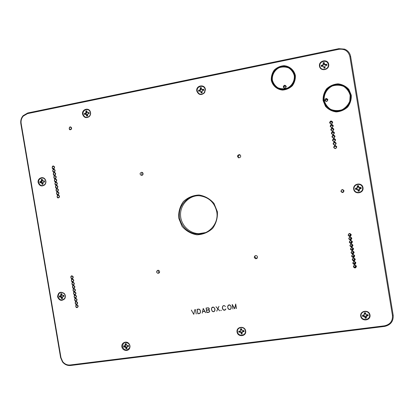 <?xml version="1.0" encoding="UTF-8"?>
<svg xmlns="http://www.w3.org/2000/svg" width="414" height="414" viewBox="0 0 414 414"><rect width="100%" height="100%" fill="white"/><g stroke="black" fill="none" stroke-linecap="round" stroke-linejoin="round"><path stroke-width="0.62" d="M142.359 175.272C141.5 174.31 141.562 173.414 142.551 172.591M238.919 157.91C237.807 156.337 238.195 155.333 240.079 154.908M159.457 272.603C158.251 272.231 157.848 271.444 158.241 270.238M257.389 257.896L256.545 258.134C255.164 257.87 254.662 257.073 255.045 255.733M197.318 195.734C187.744 196.598 180.106 205.561 180.545 215.264C180.871 224.968 189.182 233.387 198.777 233.646L205.582 232.57M361.096 316.048C360.19 310.862 368.745 309.75 369.562 314.961C370.458 320.162 361.903 321.243 361.096 316.048M365.841 317.176L366.007 315.773L367.342 315.225L368.181 315.696L366.354 316.249L366.333 318.107L365.841 317.176L365.262 317.253L365.2 318.252L366.333 318.107M365.2 318.252L364.579 316.477L362.654 316.405L363.197 315.753L363.663 315.696L363.751 316.265M365.179 313.165L365.448 312.756L366.069 314.531L366.902 314.743L365.79 314.469L365.179 313.165L364.599 313.238L364.439 314.64L362.473 315.313L362.654 316.405M364.299 314.759L364.32 312.901L364.599 313.238M365.448 312.756L364.32 312.901M366.902 314.743L368.005 314.604L368.181 315.696M365.262 317.253L365.189 316.798L365.029 317.186M365.189 316.798L364.651 315.949L364.579 316.477M364.651 315.949L363.663 315.696M363.104 315.23L363.197 315.753M367.342 315.225L367.259 314.697M366.876 315.282L367.083 315.835M366.007 315.773L366.354 316.249M365.769 316.726L366.157 317.041M365.257 313.615L365.624 313.822M365.79 314.469L366.069 314.531M364.677 313.688L364.496 313.967M354.068 189.136C353.158 183.909 361.748 182.476 362.571 187.733C363.471 192.976 354.881 194.378 354.068 189.136M358.85 190.409L359.016 188.981L359.89 188.448L361.184 188.525L359.347 189.151L359.326 191.04L358.85 190.409L358.27 190.502L358.193 191.227L359.326 191.04M358.193 191.227L357.567 189.446L355.631 189.441L356.661 188.981L356.733 189.26M356.195 189.058L356.102 188.494L355.45 188.344L355.631 189.441M355.45 188.344L357.282 187.718L357.303 185.829L357.603 186.455L358.188 186.362L358.798 187.661L360.263 187.806L360.356 188.37M358.188 186.362L358.436 185.643L357.303 185.829M358.436 185.643L359.062 187.423L361.003 187.423L360.263 187.806M361.184 188.525L361.003 187.423M358.27 190.502L358.017 190.15M358.193 190.047L357.567 189.446M357.66 189.203L356.661 188.981M356.102 188.494L357.442 187.884L357.603 186.455M359.89 188.448L360.076 188.712M359.016 188.981L359.347 189.151M358.778 189.954L359.15 189.964M358.26 186.817L358.617 186.719M358.798 187.661L359.062 187.423M359.797 187.884L359.895 187.609M122.378 346.668C122.984 342.383 125.132 341.421 128.811 343.77C129.805 345.053 130.022 346.425 129.473 347.889C126.705 351 124.34 350.591 122.378 346.668M126.948 346.901L127.905 345.938L128.309 345.887L128.531 346.399L126.948 346.901L126.958 348.624L125.975 348.748L125.411 347.098L123.734 347.015L124.712 346.347L125.116 346.295L124.692 346.891M126.172 343.967L125.778 345.323L123.563 346L123.734 347.015M124.516 345.876L125.142 345.499L125.137 343.77L125.897 344.018M128.531 346.399L128.361 345.385L126.679 345.302L126.115 343.646L125.137 343.77M126.808 347.739L125.975 348.748M126.529 347.755L126.456 347.336L125.809 347.76M126.456 347.336L125.985 346.539L125.411 347.098M125.985 346.539L125.116 346.295M124.624 345.856L124.712 346.347M128.309 345.887L128.231 345.4M127.905 345.938L127.574 346.523M125.778 345.323L125.142 345.499M125.97 344.443L125.302 344.764M38.662 182.47C37.84 178.703 42.963 176.323 45.028 179.521C46.104 181.322 45.985 183.009 44.676 184.592C41.912 186.393 39.904 185.689 38.662 182.47M43.651 182.067L44.567 181.901L43.051 182.476L42.978 184.235L42.13 184.37L41.576 182.745L39.967 182.745L40.883 182.579M41.09 182.408L41.002 181.891L39.796 181.741L39.967 182.745M39.796 181.741L41.307 181.166L41.291 179.448L42.352 179.992M44.546 181.777L44.458 181.26L42.787 180.897L42.233 179.272L41.291 179.448M42.787 180.897L44.396 180.897L44.458 181.26M44.567 181.901L44.396 180.897M42.989 183.712L42.13 184.37M42.844 183.723L42.777 183.309L41.964 183.392M42.777 183.309L42.311 182.538L41.576 182.745M42.311 182.538L41.478 182.336M41.002 181.891L42.109 181.337L42.218 180.033M44.065 181.327L43.48 181.063M41.39 181.824L40.712 181.575M42.109 181.337L41.307 181.166M42.29 180.447L41.457 180.426M58.074 296.714C58.581 292.558 60.615 291.528 64.165 293.64C65.396 295.203 65.526 296.817 64.563 298.489C61.779 300.843 59.616 300.253 58.074 296.714M57.567 296.838C58.126 292.274 60.351 291.151 64.248 293.459C65.593 295.177 65.738 296.947 64.682 298.779C61.629 301.366 59.259 300.719 57.567 296.838M83.095 114.197C82.189 110.01 88.291 107.707 90.009 111.604C90.754 113.369 90.48 114.952 89.191 116.35C86.345 118.119 84.311 117.4 83.095 114.197M82.588 114.223C81.594 109.627 88.285 107.102 90.174 111.371C90.987 113.312 90.687 115.045 89.274 116.582C86.153 118.518 83.928 117.731 82.588 114.223M319.887 66.183C318.971 60.956 327.458 59.218 328.286 64.475C329.187 69.718 320.7 71.425 319.887 66.183M319.484 66.178C318.48 60.449 327.79 58.54 328.695 64.31C329.689 70.059 320.374 71.927 319.484 66.178M360.718 316.187C359.725 310.505 369.107 309.279 370.007 314.997C370.991 320.705 361.603 321.89 360.718 316.187M121.897 346.818C121.028 342.818 126.446 340.365 128.956 343.636C130.043 345.043 130.281 346.554 129.68 348.158C128.304 351.859 122.384 350.829 121.897 346.818M237.481 331.904C236.601 326.905 244.555 325.87 245.357 330.895C246.226 335.909 238.273 336.913 237.481 331.904M237.046 332.049C236.078 326.568 244.803 325.43 245.683 330.941C246.641 336.442 237.915 337.545 237.046 332.049M353.685 189.203C352.687 183.474 362.105 181.896 363.011 187.666C363.999 193.416 354.575 194.953 353.685 189.203M197.25 91.049C196.184 85.802 204.749 84.363 205.096 89.745L204.381 92.524C201.287 95.23 198.911 94.739 197.25 91.049M196.79 91.059C195.62 85.305 205.013 83.721 205.396 89.626L204.609 92.674C201.22 95.644 198.617 95.106 196.79 91.059M38.14 182.527C37.239 178.398 42.859 175.784 45.121 179.298C46.306 181.265 46.177 183.123 44.738 184.856C41.705 186.833 39.506 186.057 38.14 182.527M350.71 95.349L350.311 101.378C348.671 105.265 345.99 108.245 342.264 110.31C338.212 111.568 334.258 111.438 330.408 109.917C326.998 107.624 324.742 104.504 323.639 100.561L324.027 94.573C325.632 90.702 328.286 87.721 331.987 85.631C336.028 84.342 339.992 84.446 343.874 85.946C347.315 88.239 349.597 91.37 350.71 95.349M350.684 95.355L348.386 89.854C345.618 86.816 342.155 85.025 338.005 84.477C333.803 84.808 330.144 86.407 327.019 89.264C324.56 92.684 323.443 96.446 323.665 100.555L325.937 106.015C328.675 109.042 332.111 110.843 336.24 111.423C340.437 111.123 344.112 109.55 347.268 106.703C349.768 103.277 350.906 99.495 350.684 95.355M294.856 75.648C295.373 80.989 292.553 86.107 287.725 88.617C284.283 89.724 280.92 89.631 277.644 88.337C274.736 86.376 272.805 83.69 271.858 80.285C271.336 74.986 274.115 69.883 278.912 67.342C282.348 66.214 285.717 66.287 289.019 67.565C291.948 69.526 293.893 72.222 294.856 75.648M294.825 75.653C293.609 70.473 289.339 66.789 284.03 66.323C280.459 66.628 277.354 68.02 274.705 70.509C272.619 73.475 271.682 76.73 271.884 80.28C273.095 85.424 277.318 89.103 282.607 89.605C286.172 89.326 289.293 87.949 291.963 85.47C294.075 82.5 295.027 79.229 294.825 75.653M393.181 315.24L350.658 56.558C349.954 53.008 347.936 50.529 344.593 49.121L338.792 48.666L27.707 112.986L23.075 115.713C21.14 118.021 20.395 120.707 20.84 123.765L60.599 357.587L62.488 361.919C64.672 364.584 67.378 365.779 70.613 365.5L384.678 326.413C390.718 324.974 393.554 321.254 393.181 315.24L392.446 315.499C392.772 321.114 390.112 324.55 384.456 325.818L70.209 364.977C67.234 365.236 64.739 364.134 62.731 361.681L60.987 357.691L21.176 123.553C20.767 120.738 21.456 118.269 23.236 116.137L27.505 113.627L338.947 49.292C344.738 48.671 348.376 51.093 349.871 56.563L392.446 315.499M216.76 211.823C218.996 223.291 209.091 234.743 197.732 234.039C187.438 233.781 178.77 224.176 179.36 213.779C179.785 203.372 189.374 194.803 199.667 195.791C208.899 197.209 214.597 202.555 216.76 211.823M217.391 211.725L214.017 203.45C209.991 198.818 204.992 195.998 199.025 194.994C193.007 195.294 187.78 197.488 183.345 201.577C179.873 206.524 178.325 212.035 178.703 218.116L182.025 226.303C185.979 230.914 190.921 233.755 196.847 234.821C202.86 234.598 208.118 232.456 212.62 228.393C216.17 223.436 217.759 217.883 217.391 211.725M209.158 308.549L208.009 307.871L206.172 308.125L206.508 310.153L208.925 309.615L209.23 308.487M209.515 310.676L208.366 310.003L206.524 310.252L206.902 312.498L209.318 311.959L209.582 310.614M203.222 308.611L202.643 311.551L204.739 311.266L203.258 308.492M200.314 310.619L199.258 309.274L197.204 309.351L197.933 313.709L199.921 313.232L200.397 312.322L200.392 310.557M214.757 308.653L213.686 307.302L212.061 307.524L211.58 308.44L211.657 310.153L212.724 311.499L213.981 311.54L214.695 310.805L214.83 308.59M231.007 306.438L229.925 305.087L228.285 305.309L227.695 306.888L227.871 307.949L228.952 309.299L230.22 309.341L230.94 308.601L231.079 306.37M235.685 303.99L234.676 308.653L235.695 303.985L236.456 308.549L235.706 304.062L234.769 308.678M232.28 304.487L232.942 309.025L232.182 304.466L234.676 308.653M236.358 308.559L235.649 304.311M234.65 308.792L232.321 304.554M232.332 304.766L232.942 309.025M228.631 304.952L227.793 306.148L227.866 307.897L227.684 306.821M230.225 309.336L231.053 308.565M230.22 309.341L231.022 308.549L231.183 307.498M229.506 304.839L228.316 305.216L227.798 306.231M227.596 306.888L228.207 305.237L229.972 304.994L231.1 306.412L231.172 308.182M231.033 308.653L230.696 309.056M230.665 309.154L230.298 309.325M230.256 309.429L229.439 309.449M229.382 309.548L228.963 309.305M228.901 309.393L228.461 308.927M228.393 309.01L228.171 308.528M228.109 308.601L227.778 307.975M217.914 308.699L218.975 306.344L217.914 308.699M218.944 306.329L217.816 308.684L218.985 306.344M217.842 308.678L216.817 311.116M217.893 308.766L219.694 310.748M219.648 310.842L217.847 308.86M216.682 311.193L217.867 308.704M217.769 308.782L216.025 306.712M215.942 306.764L217.816 308.684M212.413 307.167L211.72 307.892L211.482 309.072M214.348 311.276L214.809 310.779M214.436 311.23L215.026 309.667M213.257 307.053L214.524 308.006L215.032 309.703L214.783 310.857L214.017 311.628L213.153 311.742L212.17 311.209L211.378 309.098L211.984 307.452L213.257 307.053L212.48 307.167L211.72 308M196.2 313.993L195.455 309.532L196.283 313.905M194.735 309.651L193.835 314.221M193.721 314.329L191.397 310.081M191.32 310.122L193.747 314.195M199.362 313.512L200.366 312.756M199.921 313.232L200.588 311.654L200.034 313.207M198.632 309.061L197.204 309.351M199.983 313.305L199.434 313.501M199.377 313.61L197.949 313.709M197.856 313.812L197.095 309.263L199.294 309.186L200.086 309.977L200.588 311.664M203.243 308.456L202.229 313.16L203.222 308.425L205.639 312.658M205.587 312.736L204.79 311.359L202.622 311.654L204.842 311.256M202.622 311.654L202.229 313.16M208.511 309.931L209.603 310.645L209.572 311.778L208.77 312.337L206.824 312.601L206.058 308.037L208.687 307.902L209.324 308.963L208.475 309.874L209.199 309.372M208.754 312.244L209.593 311.711M208.925 309.615L209.313 308.911M208.025 307.778L206.172 308.125M209.318 311.959L209.707 311.256M208.501 309.91L206.524 310.252M221.159 310.676L220.833 310.443L221.066 310.122L221.211 310.562M225.837 308.896L224.921 310.06L225.759 309.284M225.733 309.372L224.962 310.148L224.088 310.262L223.099 309.729L222.484 308.694L222.302 307.612L222.913 305.956L224.191 305.558L225.47 306.505L224.186 305.661L223.363 305.775L222.649 306.51L223.405 305.672L224.207 305.563M223.343 305.677L222.509 306.867L222.582 308.668L223.658 310.019L225.371 309.75M222.649 306.51L222.406 307.607M225.294 309.796L225.723 309.263M225.64 309.32L225.873 308.906M350.161 95.38L349.778 101.161C348.21 104.892 345.638 107.743 342.067 109.731C338.181 110.936 334.393 110.807 330.698 109.353C327.427 107.154 325.264 104.162 324.209 100.379C323.639 94.501 326.786 88.86 332.209 86.065C336.085 84.829 339.884 84.932 343.604 86.371C346.906 88.565 349.095 91.572 350.161 95.38M351.279 95.168L348.888 89.429C345.995 86.262 342.383 84.394 338.057 83.825C333.679 84.171 329.86 85.838 326.599 88.819C324.033 92.384 322.868 96.312 323.106 100.592L325.471 106.289C328.328 109.441 331.909 111.319 336.22 111.925C340.593 111.614 344.427 109.974 347.719 107.003C350.327 103.433 351.512 99.484 351.279 95.168M294.276 75.674C294.773 80.756 292.082 85.631 287.487 88.027C284.206 89.082 281.008 88.994 277.882 87.763C275.108 85.889 273.271 83.333 272.365 80.088C271.874 75.037 274.518 70.178 279.093 67.756C282.364 66.68 285.572 66.747 288.718 67.968C291.513 69.837 293.366 72.403 294.276 75.674M295.363 75.451C294.08 70.013 289.603 66.152 284.03 65.66C280.288 65.981 277.028 67.446 274.254 70.054C272.065 73.164 271.082 76.58 271.294 80.3C272.567 85.698 276.992 89.559 282.545 90.086C286.281 89.791 289.552 88.348 292.356 85.75C294.571 82.634 295.57 79.203 295.363 75.451M54.208 168.188L54.296 166.811M54.446 167.23L54.26 168.12L53.246 168.612C51.895 167.675 51.967 166.889 53.463 166.257L54.446 167.23M54.576 167.178L54.477 166.842C51.797 163.546 51.129 170.925 54.348 168.26L54.576 167.178M54.762 171.412L54.834 170.03M54.995 170.459L54.814 171.344L53.799 171.841C52.443 170.91 52.511 170.123 54.001 169.486L54.995 170.459M55.124 170.413L55.026 170.071C52.33 166.78 51.693 174.165 54.902 171.484L55.124 170.413M55.316 174.636L55.372 173.243M55.543 173.689L55.362 174.568L54.353 175.07C52.992 174.144 53.059 173.357 54.544 172.716L55.543 173.689M55.673 173.642L55.569 173.3C52.863 170.009 52.257 177.409 55.455 174.708L55.673 173.642M55.869 177.86L55.911 176.457M56.092 176.923L55.916 177.792L54.907 178.299C53.541 177.378 53.603 176.597 55.088 175.945L56.092 176.923M56.221 176.876L56.118 176.53C53.396 173.243 52.816 180.654 56.009 177.932L56.221 176.876M56.423 181.078L56.449 179.671M56.64 180.152L56.47 181.016L55.46 181.529C54.089 180.613 54.151 179.831 55.631 179.174L56.64 180.152M56.765 180.106L56.666 179.759C53.929 176.478 53.38 183.894 56.563 181.156L56.765 180.106M56.982 184.302L56.987 182.89M57.184 183.381L57.018 184.24L56.009 184.758C54.643 183.847 54.695 183.066 56.175 182.403L57.184 183.381M57.313 183.34L57.21 182.988C54.462 179.707 53.944 187.133 57.116 184.38L57.313 183.34M57.536 187.521L57.525 186.103M57.732 186.611L57.572 187.464L56.563 187.987C55.191 187.081 55.238 186.3 56.718 185.632L57.732 186.611M57.862 186.569L57.758 186.217C54.99 182.941 54.508 190.378 57.665 187.599L57.862 186.569M58.089 190.74L58.063 189.317M58.281 189.84L58.12 190.688L57.116 191.216C55.74 190.316 55.786 189.529 57.261 188.862L58.281 189.84M58.41 189.798L58.307 189.441C55.523 186.171 55.067 193.617 58.219 190.823L58.41 189.798M58.643 193.959L58.597 192.531M58.829 193.069L58.674 193.907L57.67 194.445C56.288 193.55 56.33 192.764 57.805 192.086L58.829 193.069M58.959 193.033L58.85 192.67C56.056 189.405 55.631 196.857 58.772 194.047L58.959 193.033M59.197 197.178L59.135 195.75M59.378 196.298L59.228 197.131L58.224 197.669C56.837 196.785 56.878 195.998 58.348 195.315L59.378 196.298M59.507 196.262L59.399 195.9C56.589 192.634 56.195 200.097 59.326 197.266L59.507 196.262M77.992 306.37L77.418 305.159M77.987 306.008L77.935 306.619L77.004 307.333C75.498 306.645 75.42 305.863 76.776 304.999L77.987 306.008M78.127 306.018L77.941 305.516C74.649 302.515 75.384 310.127 78.065 306.753L78.127 306.018M77.444 303.177L76.88 301.951M77.439 302.794L77.387 303.405L76.45 304.119C74.95 303.421 74.877 302.644 76.233 301.78L77.439 302.794M77.578 302.805L77.397 302.303C74.122 299.291 74.82 306.903 77.516 303.545L77.578 302.805M76.895 299.979L76.342 298.737M76.895 299.576L76.838 300.197L75.902 300.906C74.401 300.202 74.334 299.42 75.695 298.566L76.895 299.576M77.035 299.586L76.859 299.089C73.588 296.067 74.256 303.679 76.968 300.331L77.035 299.586M76.347 296.776L75.803 295.524M76.347 296.357L76.29 296.983L75.348 297.687C73.852 296.978 73.79 296.201 75.157 295.348L76.347 296.357M76.487 296.367L76.316 295.875C73.061 292.843 73.692 300.455 76.419 297.123L76.487 296.367M75.798 293.578L75.265 292.31M75.803 293.138L75.741 293.774L74.799 294.473C73.309 293.759 73.247 292.977 74.613 292.129L75.803 293.138M75.943 293.143L75.772 292.662C72.533 289.619 73.128 297.226 75.871 293.909L75.943 293.143M75.25 290.38L74.727 289.096M75.255 289.919L75.193 290.561L74.246 291.254C72.76 290.535 72.698 289.753 74.075 288.915L75.255 289.919M75.395 289.924L75.229 289.448C72 286.39 72.564 294.002 75.317 290.7L75.395 289.924M74.701 287.181L74.189 285.888M74.711 286.7L74.644 287.347L73.697 288.035C72.212 287.311 72.155 286.529 73.532 285.696L74.711 286.7M74.846 286.705L74.68 286.229C71.472 283.166 72 290.773 74.768 287.487L74.846 286.705M74.147 283.978L73.651 282.674M74.163 283.481L74.101 284.133L73.143 284.822C71.663 284.087 71.612 283.305 72.993 282.477L74.163 283.481M74.303 283.486L74.137 283.016C70.944 279.942 71.436 287.549 74.22 284.273L74.303 283.486M73.599 280.775L73.112 279.46M73.62 280.262L73.552 280.925L72.595 281.603C71.115 280.863 71.068 280.081 72.45 279.259L73.62 280.262M73.754 280.262L73.594 279.797C70.411 276.718 70.872 284.32 73.671 281.059L73.754 280.262M73.045 277.577L72.574 276.247M73.071 277.044L73.004 277.711L72.041 278.384C70.566 277.639 70.525 276.857 71.912 276.04L73.071 277.044M73.211 277.044L73.05 276.583C69.883 273.488 70.313 281.09 73.123 277.846L73.211 277.044M355.926 265.684L354.684 267.149L353.587 266.616M356.19 266.269L354.938 267.729C353.214 266.911 353.183 266.062 354.85 265.183L356.19 266.269M356.475 266.264C355.108 264.479 354.063 264.629 353.333 266.714C354.7 268.5 355.745 268.35 356.475 266.264M355.352 262.181L354.105 263.677L353.013 263.144M355.61 262.771L354.348 264.23C352.635 263.402 352.614 262.554 354.286 261.679L355.61 262.771M355.895 262.761C354.529 260.975 353.484 261.125 352.759 263.211C354.12 265.001 355.171 264.846 355.895 262.761M354.772 258.678L353.52 260.199L352.443 259.671M355.036 259.267L353.763 260.732C352.055 259.894 352.04 259.04 353.716 258.181L355.036 259.267M355.321 259.257C353.954 257.472 352.904 257.627 352.179 259.713C353.546 261.498 354.591 261.348 355.321 259.257M354.193 255.174L352.935 256.727L351.869 256.199M354.456 255.769L353.173 257.234C351.47 256.38 351.465 255.531 353.152 254.682L354.456 255.769M354.741 255.754C353.375 253.973 352.33 254.124 351.6 256.214C352.966 258 354.017 257.844 354.741 255.754M353.608 251.671L352.355 253.254L351.3 252.731M353.882 252.266L352.588 253.735C350.891 252.871 350.891 252.017 352.583 251.179L353.882 252.266M354.167 252.25C352.8 250.47 351.75 250.625 351.025 252.716C352.392 254.496 353.437 254.346 354.167 252.25M353.028 248.162L351.771 249.777L350.73 249.259M353.302 248.762L351.998 250.232C350.311 249.357 350.316 248.509 352.014 247.681L353.302 248.762M353.587 248.747C352.221 246.967 351.175 247.122 350.446 249.212C351.812 250.998 352.857 250.843 353.587 248.747M352.443 244.653L351.186 246.299L350.161 245.792M352.728 245.264L351.414 246.734C349.732 245.849 349.742 244.995 351.45 244.177L352.728 245.264M353.007 245.243C351.641 243.463 350.596 243.618 349.871 245.714C351.238 247.494 352.283 247.339 353.007 245.243M351.859 241.139L350.601 242.827L349.592 242.325M352.148 241.76L350.824 243.23C349.152 242.335 349.168 241.481 350.881 240.674L352.148 241.76M352.433 241.74C351.067 239.96 350.016 240.115 349.292 242.211C350.658 243.991 351.703 243.836 352.433 241.74M351.274 237.626L350.021 239.349L349.028 238.857M351.569 238.257L350.239 239.732C348.572 238.821 348.598 237.967 350.316 237.175L351.569 238.257M351.853 238.236C350.487 236.456 349.442 236.611 348.717 238.707C350.078 240.487 351.129 240.332 351.853 238.236M350.684 234.107L349.437 235.871L348.464 235.395M350.994 234.754L349.649 236.228C347.988 235.307 348.024 234.459 349.747 233.672L350.994 234.754M351.274 234.728C349.908 232.953 348.862 233.108 348.138 235.209C349.504 236.989 350.549 236.829 351.274 234.728M325.047 100.302L326.682 99.407L327.567 100.385M325.042 100.255C325.068 99.163 325.632 98.667 326.729 98.76L327.624 99.758C327.593 100.845 327.034 101.342 325.937 101.249L325.042 100.255M327.893 99.67C326.532 97.921 325.492 98.123 324.773 100.271C326.134 102.015 327.174 101.818 327.893 99.67M329.844 122.596L331.417 121.732L332.375 122.932M332.447 122.265C332.426 123.32 331.883 123.822 330.812 123.755C329.415 122.528 329.642 121.69 331.5 121.25L332.447 122.265M332.721 122.187C331.355 120.433 330.315 120.629 329.591 122.767C330.957 124.521 331.997 124.324 332.721 122.187M330.424 126.073L331.987 125.219L332.949 126.461M333.027 125.778C333.006 126.834 332.463 127.331 331.397 127.274C329.994 126.053 330.217 125.214 332.069 124.764L333.027 125.778M333.301 125.706C331.935 123.952 330.895 124.143 330.17 126.28C331.536 128.035 332.577 127.843 333.301 125.706M330.998 129.551L332.556 128.707L333.524 129.991M333.606 129.297C333.591 130.348 333.047 130.845 331.987 130.788C330.574 129.577 330.791 128.738 332.644 128.278L333.606 129.297M333.881 129.22C332.514 127.471 331.474 127.662 330.75 129.794C332.116 131.548 333.156 131.357 333.881 129.22M331.583 133.023L333.12 132.195L334.098 133.525M334.186 132.811C334.17 133.857 333.632 134.353 332.571 134.307C331.148 133.101 331.366 132.263 333.213 131.792L334.186 132.811M334.46 132.739C333.094 130.984 332.054 131.176 331.329 133.313C332.696 135.067 333.736 134.876 334.46 132.739M332.163 136.496L333.689 135.683L334.667 137.06M334.766 136.325C334.75 137.365 334.217 137.867 333.161 137.821C331.728 136.625 331.94 135.787 333.782 135.306L334.766 136.325M335.04 136.258C333.674 134.503 332.633 134.69 331.909 136.827C333.275 138.581 334.315 138.39 335.04 136.258M332.747 139.963L334.253 139.171L335.236 140.6M335.345 139.844C335.335 140.879 334.802 141.376 333.751 141.334C332.307 140.149 332.509 139.311 334.357 138.814L335.345 139.844M335.619 139.772C334.253 138.017 333.213 138.204 332.489 140.341C333.855 142.095 334.895 141.909 335.619 139.772M333.332 143.42L334.822 142.659L335.811 143.679L335.801 144.144M335.925 143.358C335.914 144.388 335.387 144.884 334.336 144.848C332.887 143.674 333.084 142.83 334.926 142.328L335.925 143.358M336.199 143.291C334.833 141.531 333.793 141.723 333.068 143.849C334.434 145.609 335.475 145.423 336.199 143.291M333.922 146.877L335.387 146.142L336.385 147.167L336.359 147.694M336.504 146.872C336.494 147.896 335.966 148.393 334.926 148.367C333.467 147.193 333.658 146.354 335.495 145.842L336.504 146.872M336.779 146.804C335.412 145.05 334.372 145.236 333.648 147.363C335.014 149.123 336.054 148.936 336.779 146.804M342.528 189.778C344.008 190.849 343.879 191.687 342.13 192.298L342.073 192.287M341.162 191.273C341.152 190.305 341.643 189.809 342.632 189.783L343.755 190.844C343.76 191.806 343.273 192.303 342.29 192.334L341.162 191.273M344.034 190.802C342.668 189.032 341.622 189.203 340.898 191.32C342.264 193.084 343.309 192.914 344.034 190.802M71.079 129.308L71.399 127.828M69.283 128.588C69.267 127.662 69.692 127.196 70.566 127.186L71.451 127.967L71.291 129.075L70.214 129.551L69.283 128.588M142.902 174.734L141.422 175.474C139.534 174.18 139.647 173.109 141.759 172.255C143.011 172.648 143.394 173.476 142.902 174.734M240.462 157.134L238.806 157.894C236.886 156.471 237.067 155.369 239.349 154.593C240.612 155.033 240.984 155.881 240.462 157.134M159.385 272.733L158.143 273.437C156.078 272.407 156.026 271.336 157.993 270.223C159.416 270.518 159.876 271.356 159.385 272.733M257.275 258.098L255.914 258.833C253.756 257.731 253.735 256.628 255.857 255.521C257.332 255.842 257.808 256.701 257.275 258.098M71.632 128.076L71.581 127.864C69.06 124.283 67.948 131.843 71.384 129.199L71.632 128.076M283.75 87.577C283.875 86.588 284.428 86.148 285.406 86.262L286.043 86.697M283.502 87.007C283.528 85.926 284.076 85.434 285.153 85.527L286.027 86.505C286.002 87.587 285.453 88.084 284.377 87.991L283.502 87.007M286.276 86.412C284.941 84.689 283.921 84.891 283.223 87.023C284.558 88.746 285.577 88.544 286.276 86.412M85.988 112.049L85.822 111.05L86.738 112.215L85.988 112.049L85.833 112.81L86.552 113.125L86.738 112.215M85.212 113.239L84.27 113.431L85.812 113.638L85.212 113.239L85.833 112.81M85.812 113.638L86.552 113.125M88.073 112.66L89.02 112.468L88.974 112.996L88.575 113.079L87.354 112.499L88.575 113.079M85.822 111.05L86.79 110.854L87.354 112.499M86.935 111.718L86.666 111.79M89.02 112.468L89.196 113.493L87.628 114.114L87.639 115.873L87.354 115.977L86.666 116.07L86.102 114.419L84.44 114.455L84.27 113.431M89.067 113.519L88.974 112.996M85.387 114.264L86.759 114.352L87.577 115.516M85.408 113.721L85.496 114.243M86.759 114.352L86.102 114.419M87.235 115.128L86.5 115.071M87.302 115.553L86.666 116.07M60.884 294.789L60.718 293.816L61.603 294.163L61.676 294.577L60.884 294.789L60.734 295.518L61.489 295.451L61.676 294.577M60.133 295.901L59.212 296.036L60.77 295.906L60.133 295.901L60.734 295.518M60.77 295.906L61.489 295.451M62.918 295.492L63.839 295.358L62.219 295.301L61.665 293.676L60.718 293.816M63.549 296.026L63.088 296.491L64.01 296.357L63.937 295.969L63.549 296.026L62.483 296.874L62.498 298.582L61.551 298.717L61.003 297.092L59.383 297.035L60.47 296.476L60.382 295.963M63.088 296.491L62.483 296.874M63.937 295.969L63.849 295.451M64.01 296.357L63.839 295.358M60.47 296.476L61.696 296.647L62.369 297.837M59.212 296.036L59.383 297.035M60.858 296.419L60.304 296.9M61.696 296.647L61.003 297.092M62.157 297.428L61.386 297.744M62.229 297.842L61.551 298.717M240.627 329.917L240.456 328.887L241.072 329.611L240.451 330.677L240.855 330.527L241.072 329.611M240.855 330.527L240.451 330.677M243.132 331.159L243.049 331.728L244.074 331.598L243.567 331.102L242.325 331.63L242.185 332.98L241.641 333.047L241.067 331.79L240.141 331.542L239.954 332.126L238.93 332.256L238.754 331.205L239.778 331.071M241.678 329.777L241.507 328.752L242.102 330.465L243.898 330.543L244.074 331.598M241.538 329.109L241 329.177M241.507 328.752L240.456 328.887M242.112 332.54L242.185 332.98M242.325 331.63L242.195 332.887M243.049 331.728L242.376 332.121M243.567 331.102L243.484 330.595M239.618 331.091L239.706 331.598L240.141 331.542M238.93 332.256L239.706 331.598M241.067 331.79L240.725 332.333L239.954 332.126M241.569 332.613L241.15 333.022L240.725 332.333M241.641 333.047L241.321 334.046L241.15 333.022M241.321 334.046L242.371 333.912M200.366 88.798L200.195 87.763L200.826 88.58L200.899 89.02L200.366 88.798L200.195 89.59L200.686 89.967L200.899 89.02M199.527 90.04L198.513 90.247L199.89 90.506L199.527 90.04L200.195 89.59M199.89 90.506L200.686 89.967M202.596 89.414L203.616 89.212L202.855 89.905L202.596 89.414L201.83 89.258L201.934 89.714L202.855 89.905M201.411 88.586L201.235 87.551L201.432 88.912L201.83 89.258M201.432 88.912L201.934 89.714M201.359 88.472L200.826 88.58M201.235 87.551L200.195 87.763M201.934 91.717L202.104 92.752L202.11 90.925L203.791 90.273L203.616 89.212M203.377 90.355L203.284 89.817M200.899 91.24L199.703 91.101L200.899 91.24L201.478 92.482L202.011 92.374M199.46 90.594L199.548 91.132M198.513 90.247L198.689 91.308L199.703 91.101M201.401 92.043L200.469 91.256M201.478 92.482L201.064 92.964L200.888 91.929M201.064 92.964L202.104 92.752M323.251 63.818L323.075 62.747L323.525 64.103L323.251 63.818L323.293 65.091L323.525 64.103M322.34 65.112L321.248 65.334L322.434 65.655L322.34 65.112L323.06 64.641M322.434 65.655L323.293 65.091M325.642 64.444L326.734 64.222L325.621 65.008L325.642 64.444L324.819 64.284L324.633 64.817L325.621 65.008M324.374 63.59L324.198 62.519L324.1 63.989L324.374 63.59L324.819 64.284M324.1 63.989L324.633 64.817M324.027 63.533L323.453 63.647M324.198 62.519L323.075 62.747M324.907 66.84L325.088 67.917L324.617 67.125L325.104 66.017L324.617 67.125M326.734 64.222L326.92 65.324L325.823 65.547M326.18 65.474L326.087 64.915M324.043 67.239L323.51 66.411L324.121 67.694L324.695 67.58M321.968 65.748L322.061 66.307M321.248 65.334L321.43 66.437L323.344 66.375M324.121 67.694L323.965 68.139L323.789 67.068M323.965 68.139L325.088 67.917M324.871 67.948L324.421 68.093M324.861 67.932L324.421 68.072M350.658 56.558L349.871 56.563M338.947 49.292L338.792 48.666M27.505 113.627L27.707 112.986M21.176 123.553L20.84 123.765M60.987 357.691L60.599 357.587M70.209 364.977L70.613 365.5M384.456 325.818L384.508 326.439M64.563 298.489L64.682 298.779M129.473 347.889L129.68 348.158M205.096 89.745L205.396 89.626M44.676 184.592L44.738 184.856M23.236 116.137L23.075 115.713M197.732 234.039L198.777 233.646M77.004 307.333L77.723 306.981M76.45 304.119L77.164 303.778M75.902 300.906L76.6 300.58M75.348 297.687L76.041 297.376M74.799 294.473L75.483 294.173M74.246 291.254L74.918 290.97M73.697 288.035L74.36 287.766M73.143 284.822L73.795 284.563M72.595 281.603L73.231 281.36M72.041 278.384L72.667 278.156M354.938 267.729L354.684 267.149M354.348 264.23L354.105 263.677M353.763 260.732L353.52 260.199M353.173 257.234L352.935 256.727M352.588 253.735L352.355 253.254M351.998 250.232L351.771 249.777M351.414 246.734L351.186 246.299M350.824 243.23L350.601 242.827M350.239 239.732L350.021 239.349M349.649 236.228L349.437 235.871M326.682 99.407L326.729 98.76M331.5 121.25L331.417 121.732M332.069 124.764L331.987 125.219M332.644 128.278L332.556 128.707M333.213 131.792L333.12 132.195M333.782 135.306L333.689 135.683M334.357 138.814L334.253 139.171M334.926 142.328L334.822 142.659M335.495 145.842L335.387 146.142M285.406 86.262L285.153 85.527M255.914 258.833L256.545 258.134M158.143 273.437L159.333 272.805M239.349 154.593L240.032 154.872M87.597 115.63L87.354 115.977M201.934 92.4L201.846 92.85M324.674 67.585L324.892 67.989"/></g></svg>
